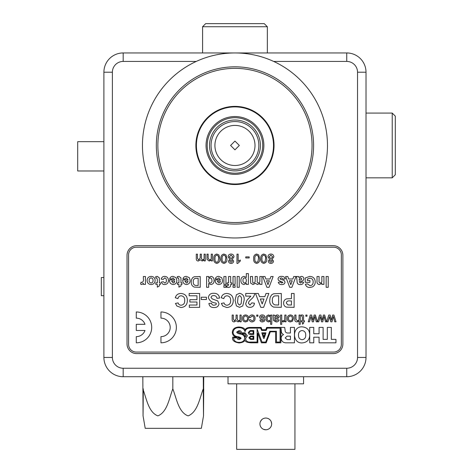 <?xml version="1.0" encoding="UTF-8"?>
<svg xmlns="http://www.w3.org/2000/svg" width="473" height="473" viewBox="0 0 473 473"><rect width="100%" height="100%" fill="white"/><g stroke="black" fill="none" stroke-linecap="round" stroke-linejoin="round"><path stroke-width="0.71" d="M195.875 145.453A39.088 39.088 0 0 0 234.957 184.541A39.088 39.088 0 0 0 274.044 145.453A39.088 39.088 0 0 0 234.957 106.372A39.088 39.088 0 0 0 195.875 145.453M123.175 368.248L123.175 376.727A19.275 19.275 0 0 1 103.9 357.458L103.9 72.215A19.275 19.275 0 0 1 123.175 52.946L346.739 52.946A19.275 19.275 0 0 1 366.013 72.215L366.013 357.458A19.275 19.275 0 0 1 346.739 376.727L123.175 376.727A19.275 19.275 0 0 1 103.9 357.458L112.385 357.458A10.79 10.79 0 0 0 123.175 368.248L346.739 368.248A10.79 10.79 0 0 0 357.535 357.458L357.535 72.215A10.79 10.79 0 0 0 346.739 61.425L273.648 61.425M136.667 353.603L333.252 353.603A9.637 9.637 0 0 0 342.884 343.966L342.884 255.308A9.637 9.637 0 0 0 333.252 245.676L136.667 245.676A9.637 9.637 0 0 0 127.03 255.308L127.03 343.966A9.637 9.637 0 0 0 136.667 353.603M392.223 113.077L395.31 116.163L395.31 174.75L392.223 177.836L392.223 113.077L366.013 113.077M265.796 429.768A5.859 5.859 0 0 1 259.937 423.909A5.859 5.859 0 0 1 265.796 418.049A5.859 5.859 0 0 1 271.656 423.909A5.859 5.859 0 0 1 265.796 429.768L263.55 429.318M271.206 421.662L271.656 423.909M294.933 383.822L294.933 449.35L236.654 449.35L236.654 383.822M260.381 421.668L261.652 419.764M303.571 376.727L303.571 383.822L228.021 383.822L228.021 376.727M202.58 26.736L205.66 23.65L264.253 23.65L267.34 26.736L202.58 26.736L202.58 52.946M234.957 149.835L230.582 145.453L234.957 141.078L239.338 145.453L234.957 149.835M216.971 127.468A25.441 25.441 0 0 1 252.949 127.468A25.441 25.441 0 0 1 252.949 163.445A25.441 25.441 0 0 1 216.971 163.445A25.441 25.441 0 0 1 216.971 127.468A25.441 25.441 0 0 0 216.971 163.445A25.441 25.441 0 0 0 252.949 163.445M215.333 125.83A27.753 27.753 0 0 1 254.58 125.83A27.753 27.753 0 0 1 254.58 165.077A27.753 27.753 0 0 1 215.333 165.077A27.753 27.753 0 0 1 215.333 125.83M249.129 159.626A20.043 20.043 0 0 1 220.785 159.626A20.043 20.043 0 0 1 220.785 131.281A20.043 20.043 0 0 1 249.129 131.281A20.043 20.043 0 0 1 249.129 159.626M103.9 277.515L101.323 277.515L101.323 295.708L103.9 295.708M341.346 344.35L341.346 254.923A7.71 7.71 0 0 0 333.636 247.213L136.283 247.213A7.71 7.71 0 0 0 128.573 254.923L128.573 344.35A7.71 7.71 0 0 0 136.283 352.06L333.636 352.06A7.71 7.71 0 0 0 341.346 344.35M323.106 327.393L323.106 339.36L327.292 339.36L327.292 327.393L331.325 327.393L331.325 339.36L335.948 339.36L335.948 342.819L319.074 342.819L319.074 337.202L313.759 337.202L313.759 342.819L309.72 342.819L309.72 327.393L313.759 327.393L313.759 333.743L319.074 333.743L319.074 327.393L323.106 327.393M305.706 335.12C305.812 332.448 304.612 330.923 302.105 330.538C299.604 330.923 298.404 332.448 298.504 335.12C298.404 337.793 299.604 339.318 302.105 339.703C304.612 339.318 305.812 337.793 305.706 335.12M302.111 342.919C292.012 343.51 291.977 326.299 302.081 326.849C307.078 327.304 309.62 329.994 309.703 334.925C309.596 339.809 307.066 342.476 302.111 342.919M285.166 337.953L287.206 339.614L290.416 339.614L290.416 336.137L287.034 336.137L285.166 337.953M285.101 329.852C284.965 331.685 285.716 332.738 287.359 333.01L290.416 333.01L290.416 327.393L294.454 327.393L294.454 342.819L286.555 342.819C283.38 342.925 281.571 341.476 281.133 338.479C281.128 336.67 281.938 335.381 283.564 334.606L283.564 334.565C282.05 333.873 281.299 332.643 281.305 330.869L280.909 327.393L284.645 327.393L285.101 329.852M238.83 327.003C234.785 327.263 232.615 329.019 232.314 332.271C232.432 335.044 233.946 336.664 236.849 337.125L232.704 337.125C231.859 340.193 233.999 342.139 239.125 342.966C242.489 342.606 244.458 341.63 245.032 340.034C244.872 341.577 246.871 342.505 251.021 342.819L257.832 342.819L257.832 333.211L261.392 342.819L266.157 342.819L270.302 331.827L275.588 331.792L275.653 342.819L280.897 342.819L280.903 327.393L266.671 327.434L265.755 329.711L262.012 329.711L261.131 327.434L249.614 327.434C247.355 327.553 245.836 328.368 245.055 329.882C244.576 328.203 242.501 327.245 238.83 327.003M237.582 332.016L239.545 331.502L240.923 333.453C238.906 332.909 237.795 332.43 237.582 332.016M239.09 338.621L237.913 337.923L237.878 337.344C239.663 337.71 240.485 338.041 240.337 338.331L239.09 338.621M237.079 336.534C234.726 336.167 233.378 334.831 233.035 332.525C233.526 329.155 235.554 327.547 239.107 327.7C242.223 327.671 244.198 329.001 245.044 331.691C245.653 329.173 247.444 327.978 250.412 328.114L260.599 328.114L261.64 330.479L266.139 330.479L267.198 328.132L280.081 328.132L280.081 342.056L276.451 342.056L276.451 331.283L269.77 331.283L265.714 342.056L262.024 342.056L257.111 329.072L257.111 342.056L250.589 342.056C247.71 342.363 246.031 341.204 245.552 338.573L247.385 335.771L245.002 332.838L241.532 332.838C241.384 331.301 240.503 330.58 238.895 330.68L236.666 332.099C236.997 333.104 238.333 333.778 240.668 334.121C243.027 334.464 244.387 335.8 244.754 338.124C244.163 341.051 242.271 342.458 239.072 342.346C235.832 342.422 233.969 340.927 233.485 337.876L237.115 337.876C237.28 339.064 238.025 339.62 239.362 339.543L241.118 338.361C240.787 337.497 239.439 336.888 237.079 336.534M246.013 335.83L245.15 337.078C244.961 335.392 243.808 334.257 241.697 333.672L244.529 333.483L246.013 335.83M248.857 337.728L250.566 336.055L253.8 336.055L253.8 339.431L250.566 339.431L248.857 337.728M249.643 337.71L250.832 338.686L253.09 338.686L253.09 336.741L250.832 336.741L249.643 337.71M248.313 332.484L250.211 330.556L253.8 330.556L253.8 334.441L250.211 334.441C249.088 334.529 248.461 333.879 248.313 332.484M248.993 332.46L250.412 333.719L253.108 333.719L253.108 331.218L250.412 331.218L248.993 332.46M261.8 332.815L265.95 332.815L264.129 338.384L263.562 338.384L261.8 332.815M263.881 336.918L264.969 333.554L262.828 333.554L263.881 336.918M332.625 315.053L333.897 315.053L336.007 321.817L334.772 321.817L333.299 316.461L331.987 321.817L330.763 321.817L329.486 316.603L327.996 321.817L326.754 321.817L328.759 315.053L330.136 315.053L331.384 320.256L332.625 315.053M323.378 315.053L324.644 315.053L326.695 321.817L325.525 321.817L324.052 316.461L322.74 321.817L321.51 321.817L320.233 316.603L318.743 321.817L317.507 321.817L319.512 315.053L320.889 315.053L322.131 320.256L323.378 315.053M314.125 315.053L315.396 315.053L317.442 321.817L316.271 321.817L314.799 316.461L313.487 321.817L312.257 321.817L310.98 316.603L309.49 321.817L308.254 321.817L310.258 315.053L311.636 315.053L312.878 320.256L314.125 315.053M305.824 315.053L307.007 315.053L307.007 316.242L305.824 316.242L305.824 315.053M301.78 316.005L301.319 316.035L301.2 315.042L302.034 314.935C303.228 315.024 303.737 315.698 303.571 316.957L303.571 320.747L304.399 320.747L304.399 321.817L303.571 321.817L303.571 323.461L302.383 324.135L302.383 321.817L301.319 321.817L301.319 320.747L302.383 320.747L302.383 316.916L301.78 316.005M299.06 315.053L300.249 315.053L300.249 324.307L299.06 324.307L299.06 320.93L297.079 321.936C295.477 321.829 294.714 320.954 294.791 319.316L294.791 315.053L295.98 315.053L295.98 319.257L297.346 320.865C298.569 320.694 299.143 319.967 299.06 318.684L299.06 315.053M290.398 314.935C292.462 315.148 293.491 316.313 293.491 318.435L292.474 321.191L290.398 321.936C288.382 321.735 287.359 320.599 287.324 318.53C287.277 316.372 288.299 315.172 290.398 314.935M292.302 318.441C292.361 317.034 291.729 316.218 290.398 316.005C289.068 316.23 288.441 317.058 288.506 318.477C288.465 319.86 289.092 320.659 290.398 320.865C291.723 320.653 292.361 319.849 292.302 318.441M284.829 315.053L286.017 315.053L286.017 321.817L284.947 321.817L284.947 320.871L283.569 321.936L282.458 321.616L282.83 320.588L283.617 320.865L284.645 320.002L284.829 315.053M280.56 315.053L281.748 315.053L281.748 324.307L280.56 324.307L280.56 315.053M274.275 315.053L274.63 315.887L277.042 314.935C278.366 314.935 279.105 315.568 279.253 316.851L277.686 318.767L274.754 319.328L275.055 320.511L276.285 320.865L277.953 319.801L279.135 319.919C278.68 321.362 277.663 322.036 276.072 321.936L273.5 320.452L273.087 315.053L274.275 315.053M274.748 318.258L276.534 317.891L278.071 316.916L276.77 316.005L274.931 316.975L274.748 318.258M270.597 316.07L270.597 315.053L271.786 315.053L271.786 324.307L270.597 324.307L270.597 320.901L268.782 321.936C266.896 321.658 265.962 320.523 265.974 318.536C265.927 316.49 266.861 315.29 268.788 314.935L270.597 316.07M270.597 318.483L270.284 316.833L268.901 316.005C267.665 316.283 267.085 317.099 267.156 318.441C267.068 319.783 267.629 320.593 268.853 320.865C270.077 320.599 270.657 319.807 270.597 318.483M262.213 314.935C263.786 314.912 264.726 315.662 265.022 317.194L263.839 317.312L262.202 316.005L260.753 316.969L262.273 317.862C263.715 318.004 264.59 318.707 264.904 319.973L264.165 321.463L262.509 321.936C261.084 322.001 260.227 321.368 259.925 320.038L261.108 319.919L262.42 320.865L263.721 320.097L262.308 319.21C260.824 319.074 259.908 318.364 259.571 317.087C259.813 315.645 260.694 314.929 262.213 314.935M256.721 315.053L257.909 315.053L257.909 316.242L256.721 316.242L256.721 315.053M252.068 316.005L250.436 317.549L249.247 317.43C249.531 315.869 250.459 315.036 252.026 314.935C254.06 315.148 255.071 316.307 255.059 318.412C255.089 320.534 254.078 321.711 252.026 321.936C250.584 321.912 249.697 321.202 249.366 319.801L250.554 319.683L252.02 320.865C253.339 320.659 253.96 319.849 253.877 318.441C253.971 317.04 253.368 316.23 252.068 316.005M245.57 314.935C247.627 315.148 248.656 316.313 248.656 318.435L247.639 321.191L245.57 321.936C243.554 321.735 242.525 320.599 242.489 318.53C242.442 316.372 243.471 315.172 245.57 314.935M247.474 318.441C247.527 317.034 246.894 316.218 245.57 316.005C244.239 316.23 243.607 317.058 243.678 318.477C243.63 319.86 244.263 320.659 245.57 320.865C246.894 320.653 247.527 319.849 247.474 318.441M239.982 315.053L241.171 315.053L241.171 321.817L239.982 321.817L239.982 320.765L238.055 321.936L236.258 320.682L234.206 321.936C232.817 321.847 232.137 321.096 232.154 319.677L232.154 315.053L233.343 315.053L233.343 319.24L234.49 320.865L236.068 318.914L236.068 315.053L237.257 315.053L237.257 319.37L238.392 320.865C239.604 320.617 240.13 319.825 239.982 318.5L239.982 315.053M136.283 342.807A15.42 15.42 0 0 0 151.697 327.393A15.42 15.42 0 0 0 136.283 311.973L136.283 318.14A9.253 9.253 0 0 1 145.004 324.307L136.283 324.307L136.283 330.473L145.004 330.473A9.253 9.253 0 0 1 136.283 336.64L136.283 342.807M160.95 342.807A15.42 15.42 0 0 0 176.37 327.393A15.42 15.42 0 0 0 160.95 311.973L160.95 318.14A9.253 9.253 0 0 1 170.203 327.393A9.253 9.253 0 0 1 160.95 336.64L160.95 342.807M272.318 261.066L270.881 259.73L269.474 261.013L270.893 262.338L272.318 261.066M273.861 256.88L272.105 259.228L273.506 261.072C273.323 262.58 272.46 263.36 270.911 263.408C269.344 263.355 268.469 262.568 268.286 261.043L269.657 259.228L267.931 256.845C268.102 255.065 269.09 254.125 270.893 254.036C272.708 254.131 273.701 255.077 273.861 256.88M272.673 256.898L270.887 255.101L269.113 256.863L270.923 258.66L272.673 256.898M265.844 254.929L266.742 258.719C267.032 261.291 266.045 262.852 263.78 263.408C261.516 262.852 260.528 261.285 260.812 258.719C260.528 256.147 261.516 254.586 263.78 254.036L265.844 254.929M265.56 258.719C265.85 256.904 265.258 255.698 263.78 255.101C262.302 255.704 261.705 256.904 262.001 258.719C261.705 260.54 262.308 261.746 263.792 262.338L265.022 261.705L265.56 258.719M258.731 254.929L259.63 258.719C259.914 261.291 258.926 262.852 256.662 263.408C254.403 262.852 253.41 261.285 253.699 258.719C253.41 256.147 254.397 254.586 256.662 254.036L258.731 254.929M258.441 258.719C258.737 256.904 258.14 255.698 256.662 255.101C255.184 255.704 254.592 256.904 254.882 258.719C254.592 260.54 255.189 261.746 256.673 262.338L257.903 261.705L258.441 258.719M245.753 256.88L249.188 256.88L249.188 257.951L245.753 257.951L245.753 256.88M236.973 263.408L236.973 254.155L238.161 254.155L238.161 261.362L240.296 259.996L240.296 261.09L237.736 263.408L236.973 263.408M232.468 261.066L231.031 259.73L229.624 261.013L231.043 262.338L232.468 261.066M234.011 256.88L232.255 259.228L233.656 261.072C233.473 262.58 232.61 263.36 231.061 263.408C229.494 263.355 228.619 262.568 228.435 261.043L229.807 259.228L228.081 256.845C228.252 255.065 229.239 254.125 231.043 254.036C232.858 254.131 233.845 255.077 234.011 256.88M232.822 256.898L231.037 255.101L229.263 256.863L231.072 258.66L232.822 256.898M225.993 254.929L226.892 258.719C227.182 261.291 226.195 262.852 223.93 263.408C221.666 262.852 220.678 261.285 220.962 258.719C220.678 256.147 221.666 254.586 223.93 254.036L225.993 254.929M225.71 258.719C225.999 256.904 225.408 255.698 223.93 255.101C222.452 255.704 221.855 256.904 222.15 258.719C221.855 260.54 222.452 261.746 223.942 262.338L225.172 261.705L225.71 258.719M218.881 254.929L219.779 258.719C220.063 261.291 219.076 262.852 216.811 263.408C214.553 262.852 213.56 261.285 213.849 258.719C213.56 256.147 214.547 254.586 216.811 254.036L218.881 254.929M218.591 258.719C218.887 256.904 218.29 255.698 216.811 255.101C215.333 255.704 214.742 256.904 215.032 258.719C214.742 260.54 215.339 261.746 216.823 262.338L218.053 261.705L218.591 258.719M211.236 254.155L212.424 254.155L212.424 260.913L211.236 260.913L211.236 259.973L209.178 261.031L207.026 259.399L206.967 254.155L208.155 254.155L208.155 258.193L209.509 259.967C210.745 259.807 211.325 259.08 211.236 257.779L211.236 254.155M204.105 254.155L205.294 254.155L205.294 260.913L204.105 260.913L204.105 259.86L202.178 261.031L200.381 259.778L198.329 261.031C196.939 260.942 196.26 260.191 196.277 258.772L196.277 254.155L197.466 254.155L197.466 258.335L198.613 259.967L200.191 258.01L200.191 254.155L201.38 254.155L201.38 258.465L202.515 259.967C203.727 259.712 204.253 258.926 204.105 257.596L204.105 254.155M326.145 276.51L328.221 276.51L328.221 287.306L326.145 287.306L326.145 276.51M317.011 281.388L317.011 276.51L319.086 276.51L319.086 280.56C318.837 281.825 319.234 282.641 320.274 283.014C321.593 282.612 322.119 281.642 321.853 280.099L321.853 276.51L323.928 276.51L323.928 284.397L321.853 284.397L321.853 283.262L319.458 284.533C317.661 284.32 316.845 283.268 317.011 281.388M307.326 280.524L309.957 280.524L309.957 282.322L305.251 282.322L305.251 277.988L309.803 276.374C313.256 276.599 315.059 278.455 315.213 281.943C315.243 284.143 314.332 285.798 312.476 286.91L309.921 287.442C307.562 287.519 306.055 286.461 305.387 284.261L307.462 283.841L309.951 285.645C312.097 285.45 313.161 284.243 313.138 282.032C313.209 279.738 312.145 278.449 309.957 278.171L307.326 279.117L307.326 280.524M300.497 283.014L301.792 282.044L303.589 282.322C303.081 283.895 301.981 284.634 300.29 284.533C298.108 284.645 297.038 283.64 297.085 281.512L296.536 276.51L298.611 276.51L298.877 277.432L301.283 276.374C302.85 276.415 303.713 277.202 303.867 278.733C303.66 280.27 302.744 281.11 301.106 281.252L299.161 281.766L300.497 283.014M299.161 279.856L299.161 280.247L301.407 279.602L301.792 278.91L300.71 277.893L299.705 278.242L299.161 279.856M289.701 287.306L285.603 276.51L287.803 276.51L288.713 278.999L292.858 278.999L293.763 276.51L295.98 276.51L291.9 287.306L289.701 287.306M292.202 280.802L289.37 280.802L290.789 284.675L292.202 280.802M281.565 276.374C283.451 276.303 284.705 277.131 285.325 278.863L283.25 279.141L281.559 277.893L280.341 278.183L280.069 278.733L280.217 279.117L284.113 280.383L285.048 282.139C284.705 283.853 283.599 284.651 281.742 284.533C279.986 284.663 278.828 283.924 278.266 282.322L280.341 282.044L281.689 283.014L282.972 282.375L278.627 280.519L277.994 278.981C278.384 277.143 279.573 276.273 281.565 276.374M266.873 287.306L262.769 276.51L264.969 276.51L265.879 278.999L270.024 278.999L270.934 276.51L273.146 276.51L269.066 287.306L266.873 287.306M269.374 280.802L266.541 280.802L267.96 284.675L269.374 280.802M261.941 276.51L261.941 284.397L259.866 284.397L259.866 283.339L257.525 284.533L255.402 283.339L253.02 284.533L250.672 283.156L250.454 276.51L252.529 276.51L252.748 282.564L253.623 283.014C254.858 282.641 255.373 281.742 255.16 280.318L255.16 276.51L257.235 276.51L257.235 280.856C257.01 282.003 257.365 282.718 258.305 283.014C259.565 282.683 260.085 281.796 259.866 280.365L259.866 276.51L261.941 276.51M248.378 273.607L248.378 284.397L246.303 284.397L246.303 283.262L243.997 284.533C241.874 284.119 240.84 282.777 240.911 280.495C240.846 278.165 241.904 276.788 244.086 276.374L246.303 277.503L246.303 273.607L248.378 273.607M246.303 280.59C246.433 279.153 245.859 278.254 244.588 277.893C243.376 278.236 242.838 279.1 242.986 280.477C242.868 281.837 243.412 282.683 244.624 283.014C245.836 282.73 246.398 281.926 246.303 280.59M237.174 276.51L239.249 276.51L239.249 287.306L237.174 287.306L237.174 276.51M233.023 285.503L235.099 285.503L235.099 287.306L233.023 287.306L233.023 285.503M233.023 276.51L235.099 276.51L235.099 284.397L233.023 284.397L233.023 276.51M231.776 282.878L231.776 284.397L230.67 284.397L230.67 284.965C230.712 286.603 229.908 287.43 228.252 287.442L226.52 287.188L226.727 285.804L227.72 285.923L228.595 284.935L228.595 284.397L227.07 284.397L227.07 282.878L228.595 282.878L228.595 276.51L230.67 276.51L230.67 282.878L231.776 282.878M223.889 285.503L225.964 285.503L225.964 287.306L223.889 287.306L223.889 285.503M223.889 276.51L225.964 276.51L225.964 284.397L223.889 284.397L223.889 276.51M218.715 277.893L217.385 278.999L215.31 278.727C215.901 277.16 217.036 276.38 218.715 276.374L221.731 277.704L222.505 280.394C222.487 282.866 221.287 284.243 218.904 284.533C216.25 284.196 215.002 282.629 215.174 279.833L220.43 279.833L218.715 277.893M220.394 281.074L217.249 281.074L218.81 283.014L219.951 282.493L220.394 281.074M206.595 287.306L206.595 276.51L208.67 276.51L208.67 277.651L210.976 276.374C213.11 276.817 214.139 278.189 214.062 280.483C214.145 282.83 213.075 284.178 210.869 284.533L208.67 283.457L208.67 287.306L206.595 287.306M211.987 280.601L211.656 278.733L210.314 277.893C209.113 278.219 208.563 279.052 208.67 280.4C208.522 281.813 209.078 282.683 210.331 283.014C211.526 282.73 212.081 281.926 211.987 280.601M200.227 276.51L200.227 287.306L194.226 287.099C192.068 286.064 191.068 284.303 191.234 281.802L191.559 279.508L192.712 277.598L194.232 276.74L200.227 276.51M198.152 285.503L198.152 278.307L195.065 278.414C193.676 279.07 193.096 280.235 193.309 281.902C193.108 283.629 193.753 284.793 195.248 285.402L198.152 285.503M186.338 277.893L185.008 278.999L182.933 278.727C183.518 277.16 184.653 276.38 186.332 276.374L189.354 277.704L190.128 280.394C190.111 282.866 188.91 284.243 186.528 284.533C183.873 284.196 182.625 282.629 182.791 279.833L188.053 279.833L186.338 277.893M188.012 281.074L184.866 281.074L186.433 283.014L187.574 282.493L188.012 281.074M178.918 284.397L177.399 284.397L177.399 282.878L178.918 282.878L178.918 279.484L178.327 277.893L177.464 278.094L177.257 276.646L178.93 276.374L180.928 277.888L180.993 282.878L181.963 282.878L181.963 284.397L180.993 284.397L180.993 285.923L178.918 287.164L178.918 284.397M173.053 277.893L171.723 278.999L169.647 278.727C170.239 277.16 171.374 276.38 173.053 276.374L176.068 277.704L176.843 280.394C176.825 282.866 175.625 284.243 173.242 284.533C170.587 284.196 169.34 282.629 169.511 279.833L174.768 279.833L173.053 277.893M174.732 281.074L171.587 281.074L173.148 283.014L174.289 282.493L174.732 281.074M164.722 284.533C162.972 284.551 161.843 283.717 161.346 282.044L163.422 281.766L164.74 283.014C165.94 282.73 166.472 281.914 166.325 280.572C166.502 279.129 165.958 278.236 164.699 277.893L163.286 279.419L161.204 279.141C161.66 277.302 162.842 276.38 164.74 276.374C167.158 276.604 168.382 277.958 168.4 280.448C168.388 282.949 167.158 284.314 164.722 284.533M157.332 284.397L155.812 284.397L155.812 282.878L157.332 282.878L157.332 279.484L156.74 277.893L155.877 278.094L155.67 276.646L157.343 276.374L159.342 277.888L159.407 282.878L160.377 282.878L160.377 284.397L159.407 284.397L159.407 285.923L157.332 287.164L157.332 284.397M151.1 276.374C153.695 276.563 155.032 277.964 155.12 280.566C154.913 283.037 153.577 284.362 151.112 284.533C148.611 284.344 147.269 282.99 147.091 280.477C147.263 277.958 148.599 276.593 151.1 276.374M153.045 280.454C153.098 279.005 152.454 278.154 151.1 277.893C149.752 278.154 149.107 279.017 149.166 280.471C149.113 281.908 149.758 282.759 151.1 283.014C152.454 282.759 153.098 281.902 153.045 280.454M143.36 278.851L143.36 276.51L145.436 276.51L145.436 284.397L143.36 284.397L143.36 283.297L141.788 284.533L140.587 284.102L141.072 282.127L142.018 282.458C143.248 281.754 143.697 280.554 143.36 278.851M291.445 293.473L294.111 293.473L294.111 307.349L286.378 307.137C284.521 306.433 283.599 305.067 283.617 303.039C283.634 300.881 284.663 299.474 286.709 298.83L291.445 298.629L291.445 293.473M291.445 305.032L291.445 300.94L289.843 300.94C287.915 300.627 286.727 301.313 286.283 302.998L287.921 304.937L291.445 305.032M281.305 293.473L281.305 307.349L273.583 307.083C270.81 305.753 269.527 303.483 269.74 300.278L270.16 297.322L271.638 294.874L273.595 293.763L281.305 293.473M278.632 305.032L278.632 295.785L274.659 295.915C272.88 296.76 272.129 298.256 272.407 300.402C272.146 302.625 272.98 304.121 274.902 304.902L278.632 305.032M260.777 307.349L255.509 293.473L258.335 293.473L259.506 296.672L264.833 296.672L266.003 293.473L268.847 293.473L263.603 307.349L260.777 307.349M263.993 298.983L260.351 298.983L262.178 303.968L263.993 298.983M250.879 296.139L245.724 296.139L245.724 293.473L254.793 293.473C254.285 295.862 253.037 297.83 251.039 299.368L248.916 301.608L248.39 303.217L250.034 305.032L251.772 302.897L254.439 303.163C254.155 305.848 252.671 307.243 249.981 307.349C247.432 307.308 246.013 306.049 245.724 303.571L247.066 300.095L250.879 296.139M242.75 305.936L239.586 307.349L236.411 305.919L235.046 300.314L236.423 294.703L239.586 293.295C243.051 294.105 244.565 296.453 244.121 300.343L242.75 305.936M239.586 305.032L241.153 303.672L241.449 300.314C241.863 298.079 241.236 296.512 239.586 295.607L238.014 296.967L237.718 300.314C237.304 302.549 237.925 304.121 239.586 305.032M227.046 295.785C225.29 295.921 224.22 296.867 223.841 298.629L221.169 297.742C222.044 294.91 223.966 293.485 226.939 293.473C231.055 293.875 233.165 296.175 233.266 300.379C233.23 304.73 231.084 307.113 226.845 307.527L222.753 306.007L221.346 303.435L224.019 302.897C224.456 304.399 225.461 305.168 227.028 305.215C229.571 304.831 230.759 303.288 230.599 300.58C230.806 297.807 229.624 296.21 227.046 295.785M213.885 293.295C217.172 293.278 219.07 294.874 219.567 298.096L216.9 298.274C216.599 296.536 215.564 295.643 213.808 295.607C212.3 295.513 211.378 296.151 211.029 297.523L212.33 298.96L217.751 300.929L219.034 303.69C218.561 306.344 216.918 307.621 214.092 307.527C211.088 307.639 209.356 306.279 208.895 303.435L211.561 303.258C211.821 304.612 212.649 305.268 214.056 305.215L215.93 304.718L216.368 303.879L215.954 303.051C211.969 302.661 209.438 300.822 208.362 297.547C208.871 294.567 210.71 293.148 213.885 293.295M201.244 297.21L206.405 297.21L206.405 299.521L201.244 299.521L201.244 297.21M189.147 293.473L199.641 293.473L199.641 307.349L189.324 307.349L189.324 305.032L196.975 305.032L196.975 302.011L189.862 302.011L189.862 299.699L196.975 299.699L196.975 295.785L189.147 295.785L189.147 293.473M181.147 295.785C179.391 295.921 178.321 296.867 177.943 298.629L175.27 297.742C176.145 294.91 178.067 293.485 181.041 293.473C185.156 293.875 187.267 296.175 187.367 300.379C187.332 304.73 185.185 307.113 180.946 307.527L176.855 306.007L175.448 303.435L178.12 302.897C178.558 304.399 179.563 305.168 181.129 305.215C183.672 304.831 184.86 303.288 184.701 300.58C184.908 297.807 183.725 296.21 181.147 295.785M103.9 170.972L77.69 170.972L77.69 141.675L103.9 141.675M237.458 116.654A28.912 28.912 0 0 0 206.157 142.952A28.912 28.912 0 0 0 232.456 174.253A28.912 28.912 0 0 0 263.757 147.954A28.912 28.912 0 0 0 237.458 116.654M231.622 183.855A38.544 38.544 0 0 0 273.359 148.788A38.544 38.544 0 0 0 238.291 107.052A38.544 38.544 0 0 0 196.555 142.119A38.544 38.544 0 0 0 231.622 183.855M234.957 224.09A78.636 78.636 0 0 1 156.327 145.453A78.636 78.636 0 0 1 234.957 66.823A78.636 78.636 0 0 1 313.593 145.453A78.636 78.636 0 0 1 234.957 224.09M234.957 68.36A77.093 77.093 0 0 0 157.864 145.453A77.093 77.093 0 0 0 234.957 222.547A77.093 77.093 0 0 0 312.05 145.453A77.093 77.093 0 0 0 234.957 68.36M234.957 52.946A92.513 92.513 0 0 1 327.47 145.453A92.513 92.513 0 0 1 234.957 237.966A92.513 92.513 0 0 1 142.45 145.453A92.513 92.513 0 0 1 234.957 52.946M143.053 415.873L145.211 428.325L201.362 428.325L203.514 415.873M143.289 388.871L143.059 415.885L142.828 376.727M142.828 388.871C146.482 398.361 148.356 412.261 157.881 415.885C167.33 412.042 169.18 398.361 172.822 388.871C176.524 398.343 178.457 412.314 188.124 415.885C197.714 412.018 199.612 398.272 203.278 388.871L203.508 415.885L203.739 376.727M203.739 388.871L203.508 415.885L203.278 376.727M172.822 388.871L172.822 376.727M196.265 61.425L123.175 61.425A10.79 10.79 0 0 0 112.385 72.215L112.385 357.458M357.535 357.458L366.013 357.458A19.275 19.275 0 0 1 346.739 376.727L346.739 368.248M346.739 61.425L346.739 52.946A19.275 19.275 0 0 1 366.013 72.215L357.535 72.215M112.385 72.215L103.9 72.215A19.275 19.275 0 0 1 123.175 52.946L123.175 61.425M218.059 128.555A23.898 23.898 0 0 1 251.855 128.555A23.898 23.898 0 0 1 251.855 162.351A23.898 23.898 0 0 1 218.059 162.351A23.898 23.898 0 0 1 218.059 128.555M366.013 177.836L392.223 177.836M267.34 52.946L267.34 26.736"/></g></svg>
